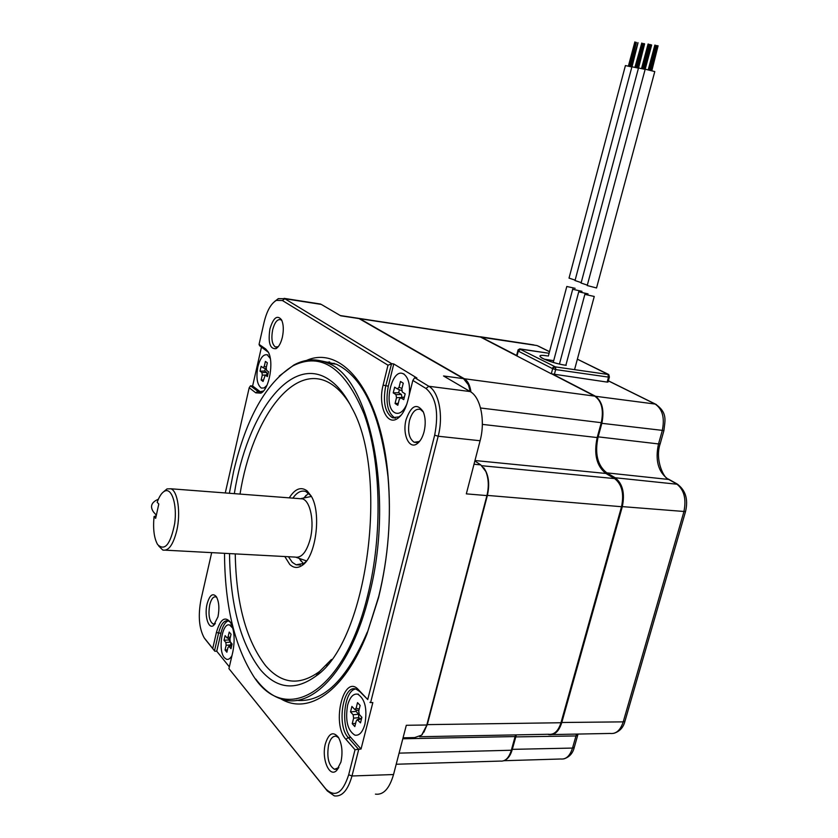 <?xml version="1.0" encoding="UTF-8"?>
<svg xmlns="http://www.w3.org/2000/svg" width="838" height="838" viewBox="0 0 838 838"><rect width="100%" height="100%" fill="white"/><g stroke="black" fill="none" stroke-linecap="round" stroke-linejoin="round"><path stroke-width="1.26" d="M470.966 392.069C470.045 385.375 467.834 380.934 464.325 378.745L359.816 318.702L357.061 318.105M422.143 734.612L427.296 724.629L487.391 495.405C489.895 483.84 488.669 474.622 483.694 467.719M396.206 764.246L500.234 761.082C505.209 761.637 508.917 758.023 511.337 750.24L515.098 736.56L402.806 738.781M515.59 734.895L515.098 736.56M419.66 736.728L548.523 734.266C554.138 734.978 558.286 731.134 560.978 722.744L621.524 506.718C624.226 493.708 621.932 484.333 614.631 478.592L605.884 473.46L474.968 460.523M552.378 374.219L594.75 396.133C601.705 401.119 603.873 409.971 601.265 422.687L597.18 437.562C593.671 454.144 596.572 466.106 605.884 473.46M609.383 377.1L608.032 382.034L607.162 382.097L551.299 373.8L480.53 337.065L477.503 336.447M334.331 363.346L330.968 363.472M329.68 361.953L325.951 362.414M327.113 665.026L327.145 664.429M326.286 665.33L326.841 665.362M575.14 288.324L566.802 286.481L575.14 288.324M569.033 278.09L575.13 280.143M569.023 278.132L625.42 65.563L631.873 66.967M638.011 42.864L632.03 66.736M631.15 66.778L637.948 42.654M628.395 66.097L634.858 41.9L628.783 66.192M629.987 66.485L636.44 42.371L630.375 66.579M573.59 289.477L581.981 291.331L573.59 289.477M581.195 282.626L575.025 280.541M638.451 68.171L631.915 66.778M641.824 43.241L635.738 67.48M641.793 43.22L635.34 67.386M644.244 43.618L638.095 68.077M644.611 43.901L638.577 67.941M634.921 67.291L641.772 43.042M636.524 67.668L643.039 43.419L636.922 67.773M579.645 292.022L588.077 293.887L579.645 292.022M587.323 285.13L581.08 283.024M645.124 69.386L638.504 67.972M644.338 69.177L650.896 44.665L644.736 69.282L651.618 45.043M585.783 294.588L594.247 296.463L585.783 294.588M645.176 69.187L654.782 71.586L596.541 287.968L587.218 285.538M658.04 46.006L651.849 70.612M263.467 391L258.753 392.027L250.478 385.836L252.615 385.993L261.487 347.047M423.923 732.14L427.181 724.514L421.661 735.125L414.663 737.576L403.068 737.807M485.527 470.83L486.218 472.286C488.931 479.147 489.277 486.826 487.255 495.31L427.181 724.514M470.495 391.765L468.285 384.495M317.099 303.492L321.258 304.404L340.71 315.79L359.052 318.587L463.498 378.64L468.505 385.009L470.254 391.608M463.498 378.64L443.532 375.969L470.181 391.566C480.603 397.086 485.548 420.781 480.101 440.746L466.326 493.865L486.92 495.593L426.804 724.996L406.304 725.289L393.535 774.542C389.408 788.663 383.385 795.189 375.466 794.141M401.287 415.02L399.003 416.874L392.32 417.68C384.946 412.495 382.746 401.894 385.731 385.878L391.618 363.661L284.826 298.737L278.321 298.621L274.696 301.439M225.265 492.954L249.2 387.732L255.779 392.833L260.922 393.148C269.218 389.461 274.173 361.796 268.244 352.023L265.782 349.048L259.068 344.355L264.096 322.284C266.882 310.867 270.967 303.576 276.341 300.392L282.396 300.517L387.994 365.2L383.123 385.103C377.812 404.806 386.59 426.154 397.422 418.591C402.02 415.48 405.456 409.583 407.75 400.899L412.841 380.431L425.976 388.465C436.106 397.149 439.007 412.705 434.671 435.163L367.735 699.541L358.465 689.726C343.748 672.904 331.094 723.843 345.968 739.378L348.199 737.513C336.394 725.478 343.004 684.133 355.972 689.087L359.764 691.57L367.735 699.541M345.968 739.378L355.029 749.727L348.681 774.773C342.7 793.293 335.032 797.975 325.678 788.799L228.931 668.64L232.796 652.079C235.174 639.656 234.336 629.652 230.293 622.047C224.825 615.888 220.205 619.313 216.455 632.323L218.592 633.078C220.886 624.226 224.071 620.11 228.146 620.749L230.44 622.288M211.679 552.64L200.984 599.652C197.967 615.542 199.025 628.259 204.158 637.781L212.726 648.507L216.455 632.323M282.354 337.253C283.831 330.088 283.569 324.285 281.568 319.854C277.263 314.564 273.377 317.602 269.909 328.967C267.94 342.679 269.972 349.247 276.006 348.66C278.771 346.984 280.887 343.182 282.354 337.253M406.084 419.649C402.146 434 409.028 449.671 416.989 443.815C420.163 441.584 422.53 437.52 424.101 431.633C425.83 424.018 425.526 417.355 423.19 411.647C416.884 402.753 411.186 405.424 406.084 419.649M325.406 743.715C321.279 758.463 329.25 778.062 336.604 770.551L340.93 762.056C342.91 752.419 342.072 744.186 338.405 737.346C333.168 731.04 328.831 733.156 325.406 743.715M217.964 616.831C219.566 608.44 219.032 601.726 216.372 596.698C212.726 592.623 209.636 595.043 207.08 603.978C204.21 615.417 208.358 629.631 213.512 625.536L217.964 616.831M321.855 361.052L336.394 364.195C363.441 377.278 380.641 414.841 388.004 476.885C391.451 517.067 388.361 556.882 378.755 596.331L366.866 634.198L378.546 597.693C388.371 557.385 391.514 516.711 388.004 475.649C380.672 390.99 341.873 344.648 306.499 360.445M366.866 634.198C344.114 691.937 308.195 715.317 280.908 698.892M367.316 632.072C346.555 680.152 322.976 702.904 296.589 700.317M279.253 376.053L293.824 365.033C305.011 358.947 316.167 358.266 327.302 362.99C369.809 376.744 395.201 496.798 368.992 595.954C351.384 668.106 313.14 709.43 282.469 699.363C272.56 696.451 263.666 689.684 255.758 679.042M229.361 493.268L233.603 471.438C246.204 418.047 266.002 382.83 293.028 365.787C321.331 351.751 345.088 368.008 364.289 414.569C381.028 460.91 382.903 534.696 367.662 595.504C343.308 696.472 282.794 726.546 251.987 673.689C233.907 643.773 224.752 603.653 224.521 553.321M229.518 553.583C230.22 604.827 240.548 643.574 260.492 669.803C276.875 688.941 295.364 691.025 315.968 676.057C367.379 641.814 389.712 474.214 351.74 407.708C345.204 394.813 337.766 385.522 329.418 379.844C291.1 353.207 246.875 413.689 234.326 493.645M235.248 553.897C236.107 603.297 246.225 640.557 265.604 665.676C281.599 684.101 299.606 686.018 319.613 671.437L331.45 659.475M349.886 404.157C344.586 395.588 338.803 389.157 332.518 384.862C295.426 358.874 252.364 416.769 240.014 494.085M284.805 556.537L289.739 564.403C293.53 568.028 297.616 568.394 302.005 565.503C315.874 557.333 321.771 513.066 311.244 496.127L307.232 490.984C301.062 486.365 295.07 488.659 289.267 497.866M311.118 495.897L305.86 491.55C301.334 490.052 297.008 492.252 292.881 498.139M288.44 556.725L292.315 562.371L296.097 564.802L303.88 563.377L306.237 561.334M303.45 563.66L299.26 558.412M303.702 498.013L308.311 493.519M301.051 561.167L299.669 558.548M304.142 497.919L305.985 495.394M278.279 346.66L275.451 347.026C272.004 344.428 271.072 338.678 272.664 329.784C274.675 322.316 277.357 318.953 280.72 319.697L281.924 320.619M420.173 440.61L418.948 441.605L414.171 442.255C409.017 438.703 407.446 431.507 409.468 420.676C412.045 411.992 415.721 408.253 420.477 409.447L423.358 412.055M338.845 767.577L334.477 769.294C328.58 765.544 326.621 757.395 328.601 744.867C330.34 738.624 332.906 735.754 336.279 736.267L338.667 737.786M215.356 623.514L213.103 623.996C209.238 621.199 208.107 614.83 209.71 604.889C211.186 599.139 213.208 596.467 215.795 596.876L216.801 597.452M355.029 749.727L361.042 749.025L372.837 702.579L370.606 702.59L438.18 436.231C443.606 415.889 438.923 391.817 428.815 386.266L414.695 377.687L416.884 377.969L393.766 363.954L388.308 386.203C385.323 402.209 387.533 412.788 394.918 417.973L395.442 418.162M228.931 668.64L327.312 790.946L334.32 795.88C341.998 796.969 347.896 790.339 351.991 775.978L358.811 749.078M358.151 748.837L348.199 737.513L350.839 737.471L361.042 749.025M370.606 702.59L369.935 702.349M412.841 380.431L414.695 377.687M391.074 364.08L387.994 365.2M391.618 363.661L393.766 363.954M474.853 460.973L480.771 464.891L485.841 471.532C488.68 478.708 489.036 486.721 486.92 495.593L487.255 495.31M205.939 640.148L214.8 651.189L216.738 651.22L229.35 666.839M212.726 648.507L214.8 651.189M214.507 650.801L218.592 633.078L220.928 633.13L216.738 651.22M355.637 689.004C344.009 690.533 340.396 726.85 350.839 737.471M228.345 620.811C225.118 622.037 222.646 626.143 220.928 633.13M250.478 385.836L249.2 387.732M252.615 385.993L260.953 392.247M259.068 344.355L259.602 345.727L268.39 352.306M356.192 317.969L359.052 318.587M165.704 550.189L294.861 557.071C301.397 558.37 306.551 552.273 310.301 538.792C314.585 522.001 310.448 501.208 302.612 498.882L299.239 498.631M156.203 515.831L154.056 516.522C152.883 528.851 154.066 538.185 157.586 544.511C164.782 551.456 170.481 544.47 174.692 523.541C177.3 504.696 171.8 487.433 164.709 491.11C161.828 492.576 159.314 496.295 157.177 502.266L158.791 504.047L155.659 518.345L154.056 516.522M158.644 545.915L162.771 550.032C168.49 551.331 173.152 544.868 176.766 530.643C180.924 512.94 177.761 491.11 170.931 488.784L167.024 488.9L163.651 491.738M547.685 734.277L548.88 734.622C554.662 735.355 558.946 731.396 561.732 722.733L622.278 506.781C625.075 493.341 622.697 483.673 615.155 477.754L606.817 472.862C597.504 465.519 594.592 453.557 598.102 436.986L601.82 423.441C604.512 410.316 602.271 401.172 595.085 396.028L553.478 374.523M516.742 355.532L480.907 337.012L477.335 336.415M504.434 760.485C507.954 759.019 510.562 755.394 512.238 749.612L516.365 734.874M516.994 356.056L518.282 351.122L516.679 355.752M270.328 358.612L267.291 354.841C263.352 354.003 260.22 357.983 257.874 366.772C255.936 377.791 257.098 384.893 261.372 388.088L264.127 387.931L266.924 385.375M262.273 375.131L261.938 372.585L260.01 371.161L261.121 366.321L263.069 367.746L264.284 366.332L265.405 361.419L267.343 362.812L266.222 367.735L266.547 370.291L268.516 371.726L267.395 376.608L265.248 375.078L263.069 381.468L261.152 380.023L262.273 375.131L265.489 375.036M265.279 368.636L264.735 371.025L266.673 372.449L267.05 374.775M261.152 380.023L263.415 379.96M260.01 371.161L264.735 371.025M232.828 628.217L229.664 625.054C222.196 621.964 217.65 650.372 224.416 657.736L226.585 659.317C228.512 659.789 230.303 658.553 231.969 655.609M229.151 646.486L227.967 647.491L226.868 652.226L225.045 650.005L226.145 645.291L225.851 642.495L224.029 640.295L225.108 635.633L227.108 637.98L228.114 636.796L229.214 632.062L231.047 634.23L229.947 638.975L230.251 641.782L232.105 644.003L231.005 648.717L229.151 646.486L231.707 645.7M230.838 642.495L230.722 645.689M229.078 638.598L228.774 639.907L230.021 641.395M225.045 650.005L227.423 649.806M224.029 640.295L228.774 639.907M357.732 694.178C353.269 693.424 349.896 697.111 347.602 705.208C345.12 720.523 347.561 730.506 354.914 735.167C359.293 735.869 362.634 732.213 364.928 724.189C367.411 708.812 365.012 698.808 357.732 694.178L358.392 694.178M358.737 711.012L359.23 714.426L361.89 717.318L360.487 722.859L357.26 719.643L356.213 721.026L354.809 726.577L352.222 723.697L353.615 718.166L353.133 714.762L350.535 711.912L351.908 706.434L354.757 709.482L356.129 708.183L357.533 702.621L360.141 705.428L358.737 711.012M361.419 718.135L357.292 719.643M356.37 709.975L356.024 711.368L358.633 714.217L358.748 719.109M352.222 723.697L355.626 723.351M350.535 711.912L356.024 711.368M409.227 394.991C410.232 384.642 408.452 377.697 403.906 374.146L403.246 373.8C391.713 367.683 383.05 405.969 394.426 412.485L395.379 412.998C399.726 414.391 403.56 411.395 406.87 404.021M397.38 388.905L399.066 387.271L400.501 381.468L403.267 383.186L401.821 389.01L402.334 392.058L405.173 393.85L403.738 399.642L400.679 397.725L399.234 399.464L397.799 405.267L395.065 403.476L396.5 397.694L395.965 394.635L393.221 392.875L394.635 387.166L397.38 388.905M399.391 389.733L398.658 392.697L401.412 394.457L401.957 397.484M395.065 403.476L398.27 403.361M393.221 392.875L398.658 392.697M156.455 514.7L157.984 507.713M156.339 515.202L153.448 511.934C149.782 506.435 151.427 502.192 158.372 499.218M511.337 750.24L399.087 753.132M560.978 722.744L427.296 724.629M621.524 506.718L487.391 495.405M614.631 478.592L481.871 465.729M597.18 437.562L482.342 424.384M601.265 422.687L480.541 407.991M594.75 396.133L464.325 378.745M480.53 337.065L359.816 318.702M608.378 374.345L577.372 359.188L608.189 374.481L555.374 366.887L519.78 349.048L549.089 353.28L520.031 348.933M566.195 365.337C548.429 362.885 528.967 352.976 547.371 355.909M608.776 374.523L609.394 377.058L608.524 377.121L608.116 375.508M519.78 348.88L518.073 349.865L519.78 349.048M518.083 349.834L516.795 354.788M552.766 367.652L554.18 366.531M555.762 368.521L555.374 366.887M608.598 376.094L608.189 374.481M321.258 304.404L284.826 298.737L282.396 300.517M348.681 774.773L351.991 775.978L393.535 774.542M358.465 689.726L359.764 691.57M434.671 435.163L438.18 436.231L480.101 440.746M425.976 388.465L428.815 386.266L470.181 391.566M383.123 385.103L388.308 386.203M204.86 638.745L206.347 640.682M325.678 788.799L327.312 790.946M474.004 464.231L480.771 464.891M255.779 392.833L257.685 391.409L260 391.681M265.782 349.048L266.955 350.881M480.719 337.159L537.032 345.549L549.498 351.73M608.346 380.871L655.117 404.031C662.533 409.101 664.911 418.015 662.23 430.774L658.511 443.931C655.033 460.052 658.102 471.71 667.729 478.907L676.308 483.704C684.091 489.497 686.594 498.924 683.829 511.976L623.231 721.864C620.434 730.296 616.066 734.151 610.106 733.449L552.336 734.559M594.875 396.196L655.421 404.094C667.959 412.767 664.911 420.634 663.926 430.564L601.108 423.232M538.258 346.073L549.519 351.656M656.384 404.565L608.367 380.798M663.905 430.648L660.208 443.69L658.511 443.931L597.389 436.766M669.174 479.514L606.817 472.862L606.01 473.533M677.733 484.301L615.155 477.754L614.338 478.425M660.208 443.69C654.488 460.093 664.366 479.064 668.274 479.011L676.853 483.809C685.536 489.926 688.427 499.186 685.526 511.599L621.566 506.561M685.494 511.704L625.012 721.047L623.231 721.864L561.051 722.503M576.513 734.088L572.501 748.072C569.987 755.897 566.069 759.542 560.769 758.998L503.921 760.715M578.052 734.067L577.749 735.073L575.936 735.942L514.993 736.916M577.696 735.251L574.323 747.182L572.501 748.072L511.578 749.371M533.796 344.9L480.352 336.761M551.299 373.8L552.661 368.699L518.282 351.122L519.654 350.054M554.295 374.67L555.657 369.568L552.661 368.699L554.075 367.578M607.162 382.097L608.524 377.121L555.657 369.568L555.28 367.924M544.145 359.177L553.698 360.665M261.938 372.585L266.673 372.449M263.279 367.83L266.096 368.95M264.284 366.332L266.348 367.159M265.437 375.162L267.814 374.754M226.145 645.291L230.911 644.893M225.851 642.495L230.513 642.107M228.114 636.796L230.293 637.498M357.836 719.947L361.566 718.585M353.615 718.166L359.125 717.611M353.133 714.762L358.633 714.217M356.129 708.183L359.209 709.137M399.066 387.271L401.957 388.455M397.652 389.021L401.706 390.676M400.941 397.841L404.345 397.17M396.5 397.694L401.852 397.505M395.965 394.635L401.412 394.457M479.996 336.824L359.324 318.45M548.345 356.066L566.802 286.481M629.212 66.296L635.602 42.288M628.825 66.202L635.204 42.183M631.569 66.893L637.969 42.843M631.538 66.883L637.99 42.665M572.773 288.984L553.237 362.404M631.925 66.747L575.015 280.583M637.697 67.972L644.202 43.607M638.116 68.077L644.569 43.89M635.319 67.386L641.814 43.042M578.817 291.519L559.449 364.027M638.514 67.951L581.069 283.066M642.348 68.685L648.853 44.372M648.486 44.089L641.939 68.59L648.455 44.278M587.208 285.58L651.66 45.043M641.541 68.496L648.088 43.995M643.542 68.978L650.079 44.571M643.144 68.873L649.67 44.466M584.934 294.086L565.87 365.242M594.236 296.526L574.554 369.642M649.041 69.9L655.609 45.441M651.451 70.507L658.081 45.828M651.053 70.402L657.683 45.734M650.246 70.193L656.845 45.64M649.848 70.099L656.437 45.535M648.643 69.805L655.253 45.158M648.235 69.711L654.855 45.053M566.121 365.305C557.909 364.446 541.777 359.01 540.699 357.061L541.432 357.826M320.525 304.026L284.113 298.359M276.341 300.392L278.321 298.621M388.004 476.885L388.004 475.649M293.028 365.787L293.824 365.033M336.394 364.195L327.302 362.99M319.613 671.437L315.968 676.057M296.097 564.802L300.308 565.011M303.88 563.377L302.005 565.503M299.585 558.977L300.936 560.968M277.965 346.848L276.006 348.66M276.865 347.215L275.451 347.026M418.948 441.605L416.989 443.815M416.779 442.527L414.171 442.255M338.332 768.1L336.604 770.551M336.447 769.232L334.477 769.294M215.303 623.545L213.512 625.536M214.287 624.027L213.103 623.996M399.003 416.874L397.422 418.591M468.882 385.784L468.505 385.009M486.218 472.286L485.841 471.532M262.462 391.692L260.922 393.148M260.828 392.268L258.753 392.027M340.301 315.549L358.549 318.325M394.918 417.973L392.32 417.68M296.306 557.385L306.551 560.936M164.709 491.11L167.024 488.9M302.612 498.882L170.931 488.784M301.146 498.537L311.422 496.442M624.959 721.225C623.409 727.489 619.67 731.532 613.741 733.355M574.271 747.36C572.878 753.278 569.4 757.123 563.848 758.893M517.957 350.86L518.387 350.19M267.291 354.841L267.867 354.914M263.258 367.83L266.096 368.961M265.269 375.078L267.846 374.638M229.664 625.054L230.251 625.075M228.826 646.266L231.791 645.365M227.297 638.032L229.968 638.891M355.071 709.566L358.811 710.739M403.246 373.8L403.895 373.884M400.7 397.736L404.387 397.013"/></g></svg>
